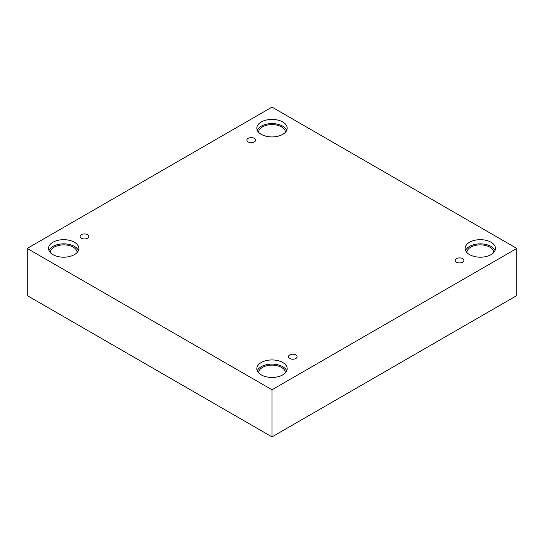 <?xml version="1.0" encoding="UTF-8"?>
<svg xmlns="http://www.w3.org/2000/svg" width="544" height="544" viewBox="0 0 544 544"><rect width="100%" height="100%" fill="white"/><g stroke="black" fill="none" stroke-linecap="round" stroke-linejoin="round"><path stroke-width="0.82" d="M272 436.9L516.8 295.569L516.8 248.431L272 107.1L27.2 248.431L27.2 295.569L272 436.9L272 389.769L516.8 248.431M248.159 138.373A4.352 2.516 180 0 1 252.906 137.829A4.352 2.516 180 0 1 255.592 140.155A4.352 2.516 180 0 1 251.24 142.664A4.352 2.516 180 0 1 246.888 140.155A4.352 2.516 180 0 1 248.159 138.373M27.2 248.431L272 389.769M81.369 234.668A4.352 2.516 180 0 1 86.115 234.124A4.352 2.516 180 0 1 88.801 236.45A4.352 2.516 180 0 1 84.449 238.959A4.352 2.516 180 0 1 80.097 236.45A4.352 2.516 180 0 1 81.369 234.668M289.68 354.94A4.352 2.516 180 0 1 294.426 354.389A4.352 2.516 180 0 1 297.112 356.714A4.352 2.516 180 0 1 292.76 359.23A4.352 2.516 180 0 1 288.408 356.714A4.352 2.516 180 0 1 289.68 354.94M456.47 258.645A4.352 2.516 180 0 1 461.217 258.094A4.352 2.516 180 0 1 463.903 260.42A4.352 2.516 180 0 1 459.551 262.936A4.352 2.516 180 0 1 455.199 260.42A4.352 2.516 180 0 1 456.47 258.645M52.958 242.236A15.178 8.765 180 0 1 69.496 240.339A15.178 8.765 180 0 1 78.866 248.431A15.178 8.765 180 0 1 63.689 257.196A15.178 8.765 180 0 1 48.511 248.431A15.178 8.765 180 0 1 52.958 242.236M261.27 121.972A15.178 8.765 180 0 1 277.807 120.074A15.178 8.765 180 0 1 287.178 128.166A15.178 8.765 180 0 1 272 136.932A15.178 8.765 180 0 1 256.822 128.166A15.178 8.765 180 0 1 261.27 121.972M469.581 242.236A15.178 8.765 180 0 1 486.118 240.339A15.178 8.765 180 0 1 495.489 248.431A15.178 8.765 180 0 1 480.311 257.196A15.178 8.765 180 0 1 465.134 248.431A15.178 8.765 180 0 1 469.581 242.236M261.27 362.508A15.178 8.765 180 0 1 277.807 360.604A15.178 8.765 180 0 1 287.178 368.703A15.178 8.765 180 0 1 272 377.461A15.178 8.765 180 0 1 256.822 368.703A15.178 8.765 180 0 1 261.27 362.508M258.563 372.776A13.437 7.759 180 0 1 266.948 365.697A13.437 7.759 180 0 1 281.5 367.404A13.437 7.759 180 0 1 285.437 372.776M286.736 370.79A15.178 8.765 0 0 0 276.08 364.446A15.178 8.765 0 0 0 261.27 366.69A15.178 8.765 0 0 0 257.264 370.79M466.874 252.511A13.437 7.759 180 0 1 475.252 245.432A13.437 7.759 180 0 1 489.811 247.132A13.437 7.759 180 0 1 493.748 252.511M495.047 250.526A15.178 8.765 0 0 0 484.391 244.181A15.178 8.765 0 0 0 469.581 246.425A15.178 8.765 0 0 0 465.569 250.526M258.563 132.246A13.437 7.759 180 0 1 266.948 125.168A13.437 7.759 180 0 1 281.5 126.868A13.437 7.759 180 0 1 285.437 132.246M286.736 130.261A15.178 8.765 0 0 0 276.08 123.91A15.178 8.765 0 0 0 261.27 126.154A15.178 8.765 0 0 0 257.264 130.261M50.252 252.511A13.437 7.759 180 0 1 58.636 245.432A13.437 7.759 180 0 1 73.188 247.132A13.437 7.759 180 0 1 77.126 252.511M78.431 250.526A15.178 8.765 0 0 0 67.769 244.181A15.178 8.765 0 0 0 52.958 246.425A15.178 8.765 0 0 0 48.953 250.526"/></g></svg>

